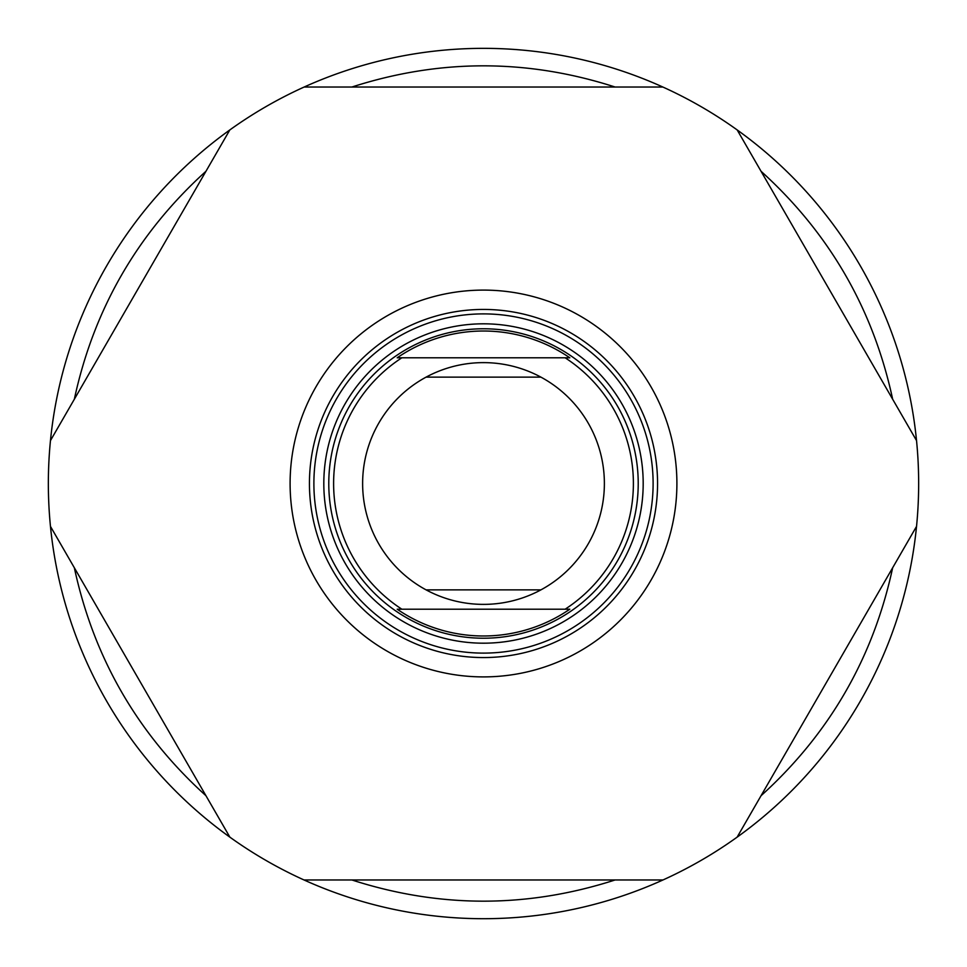 <?xml version="1.0" encoding="UTF-8"?>
<svg xmlns="http://www.w3.org/2000/svg" width="967" height="967" viewBox="0 0 967 967"><rect width="100%" height="100%" fill="white"/><g stroke="black" fill="none" stroke-linecap="round" stroke-linejoin="round"><path stroke-width="1.45" d="M309.44 483.5A174.06 174.06 0 0 1 483.5 309.44A174.06 174.06 0 0 1 657.56 483.5A174.06 174.06 0 0 1 483.5 657.56A174.06 174.06 0 0 1 309.44 483.5M643.188 483.5A159.688 159.688 0 0 1 483.5 643.188A159.688 159.688 0 0 1 323.812 483.5A159.688 159.688 0 0 1 483.5 323.812A159.688 159.688 0 0 1 643.188 483.5M653.112 483.5A169.612 169.612 0 0 1 483.5 653.112A169.612 169.612 0 0 1 313.888 483.5A169.612 169.612 0 0 1 483.5 313.888A169.612 169.612 0 0 1 653.112 483.5M916.535 526.411A435.15 435.15 0 0 1 50.465 526.411A435.15 435.15 0 0 1 50.465 440.589L229.82 129.941A435.15 435.15 0 0 1 304.146 87.03L662.854 87.03A435.15 435.15 0 0 1 737.18 129.941L916.535 440.589A435.15 435.15 0 0 1 916.535 526.411L737.18 837.059M761.053 795.708C829.396 733.856 873.261 657.874 892.662 567.762M351.891 879.97C439.634 908.231 527.366 908.231 615.109 879.97M74.338 567.762C93.739 657.874 137.604 733.856 205.947 795.708M676.9 483.5A193.4 193.4 0 0 1 483.5 676.9A193.4 193.4 0 0 1 290.1 483.5A193.4 193.4 0 0 1 483.5 290.1A193.4 193.4 0 0 1 676.9 483.5M229.82 837.059L50.465 526.411M662.854 879.97L304.146 879.97M205.947 171.292C137.604 233.144 93.739 309.126 74.338 399.238M615.109 87.03C527.366 58.769 439.634 58.769 351.891 87.03M892.662 399.238C873.261 309.126 829.396 233.144 761.053 171.292M50.465 440.589A435.15 435.15 0 0 1 229.82 129.941M304.146 87.03A435.15 435.15 0 0 1 662.854 87.03M737.18 129.941A435.15 435.15 0 0 1 916.535 440.589M483.5 328.78A154.72 154.72 0 0 1 638.22 483.5A154.72 154.72 0 0 1 483.5 638.22A154.72 154.72 0 0 1 328.78 483.5A154.72 154.72 0 0 1 483.5 328.78M483.5 362.625A120.875 120.875 0 0 1 540.916 589.87A120.875 120.875 0 0 1 362.625 483.5A120.875 120.875 0 0 1 483.5 362.625M401.873 609.21L569.805 609.21A152.484 152.484 0 0 1 397.195 609.21L401.873 609.21A149.885 149.885 0 0 1 401.873 357.79L397.195 357.79A152.484 152.484 0 0 1 569.805 357.79L565.127 357.79A149.885 149.885 0 0 1 565.127 609.21M565.127 357.79L401.873 357.79M426.084 589.87L540.916 589.87M540.916 377.13L426.084 377.13"/></g></svg>
